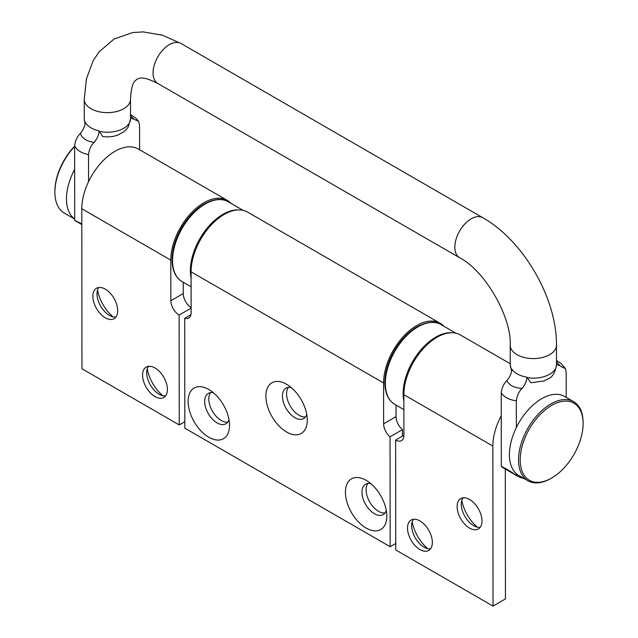<?xml version="1.0" encoding="UTF-8"?>
<svg xmlns="http://www.w3.org/2000/svg" width="638" height="638" viewBox="0 0 638 638"><rect width="100%" height="100%" fill="white"/><g stroke="black" fill="none" stroke-linecap="round" stroke-linejoin="round"><path stroke-width="0.96" d="M551.647 478.045L550.817 478.524A45.665 26.365 -60 0 1 527.985 480.781A45.665 26.365 -60 0 1 520.983 444.192A45.665 26.365 -60 0 1 550.817 403.958A45.665 26.365 -60 0 1 573.65 401.693A45.665 26.365 -60 0 1 583.108 422.595L583.108 423.552A44.493 25.687 -60 0 1 551.647 478.045L551.647 478.045A44.493 25.687 -60 0 1 520.185 459.878A44.493 25.687 -60 0 1 551.647 405.385A44.493 25.687 -60 0 1 583.108 423.552M527.985 480.781L518.877 475.525A45.665 26.365 -60 0 1 511.875 438.936A45.665 26.365 -60 0 1 541.71 398.694A45.665 26.365 -60 0 1 564.542 396.437L573.65 401.693M74.702 219.001A45.665 26.365 -60 0 1 74.654 169.389M74.702 219.081L64.35 213.108A45.665 26.365 -60 0 1 54.892 192.205A45.665 26.365 -60 0 1 74.63 146.453M54.892 192.205L54.892 191.248A44.493 25.687 -60 0 1 74.63 146.142M291.207 387.537A17.561 10.128 -120.1 0 0 286.071 388.143A17.561 10.128 -120.1 0 0 282.443 396.174A17.561 10.128 -120.1 0 0 290.13 413.847A17.561 10.128 -120.1 0 0 303.664 418.544A17.561 10.128 -120.1 0 0 306.742 414.389M265.886 396.182A29.268 16.883 59.9 0 1 286.518 384.22A29.268 16.883 59.9 0 1 307.285 420.083A29.268 16.883 59.9 0 1 307.285 420.115A29.268 16.883 59.9 0 1 286.598 432.014A29.268 16.883 59.9 0 1 265.886 396.182M288.384 387.378A17.561 10.128 -120.1 0 0 286.59 393.782A17.561 10.128 -120.1 0 0 292.938 409.939A17.561 10.128 -120.1 0 0 305.482 416.917M213.435 392.769A17.561 10.128 -120.1 0 0 208.291 393.375A17.561 10.128 -120.1 0 0 204.67 401.406A17.561 10.128 -120.1 0 0 212.358 419.07A17.561 10.128 -120.1 0 0 225.884 423.776A17.561 10.128 -120.1 0 0 228.97 419.621M188.114 401.414A29.268 16.883 59.9 0 1 208.738 389.451A29.268 16.883 59.9 0 1 229.513 425.315A29.268 16.883 59.9 0 1 229.513 425.339A29.268 16.883 59.9 0 1 208.825 437.245A29.268 16.883 59.9 0 1 188.114 401.414M210.612 392.601A17.561 10.128 -120.1 0 0 208.809 399.005A17.561 10.128 -120.1 0 0 215.166 415.163A17.561 10.128 -120.1 0 0 227.71 422.149M370.734 483.588A17.561 10.128 -120.1 0 0 365.598 484.194A17.561 10.128 -120.1 0 0 361.977 492.225A17.561 10.128 -120.1 0 0 369.657 509.89A17.561 10.128 -120.1 0 0 383.191 514.595A17.561 10.128 -120.1 0 0 386.277 510.44M345.421 492.233A29.268 16.883 59.9 0 1 366.045 480.27A29.268 16.883 59.9 0 1 386.811 516.134A29.268 16.883 59.9 0 1 386.811 516.158A29.268 16.883 59.9 0 1 366.132 528.065A29.268 16.883 59.9 0 1 345.421 492.233M367.919 483.421A17.561 10.128 -120.1 0 0 366.116 489.825A17.561 10.128 -120.1 0 0 372.464 505.982A17.561 10.128 -120.1 0 0 385.017 512.968M396.023 405.106L396.038 416.63A11.707 6.755 -120.1 0 0 402.466 429.645L390.041 436.831A11.707 6.755 59.9 0 1 383.621 423.815L383.582 382.967A46.837 27.043 -60 0 1 404.006 335.811A46.837 27.043 -60 0 1 440.108 323.243L247.624 212.111A46.837 27.043 120 0 0 211.513 224.672A46.837 27.043 120 0 0 191.089 271.836L191.129 312.684A11.707 6.755 59.9 0 1 188.712 318.035A11.707 6.755 59.9 0 1 184.717 318.29L190.922 314.701M440.108 323.243A46.837 27.043 -60 0 1 443.873 326.257M390.041 436.831L390.153 546.71L184.829 428.17L184.717 318.29M397.729 406.103L396.023 405.114M390.153 546.71L395.735 543.48M402.466 436.105L402.466 429.645M115.893 317.03A17.561 10.128 59.9 0 1 109.457 315.403A17.561 10.128 59.9 0 1 96.992 293.871A17.561 10.128 59.9 0 1 98.794 287.483M97.534 290.011A29.268 16.883 -120.1 0 0 113.07 316.863M191.121 307.62A11.707 6.755 59.9 0 1 183.266 293.544L183.25 282.259L184.956 283.256A46.837 27.043 120 0 0 184.988 283.264M147.258 368.852A29.268 16.883 -120.1 0 0 162.794 395.704M117.687 310.626A17.561 10.128 -120.1 0 0 110.007 292.954A17.561 10.128 -120.1 0 0 96.474 288.256A17.561 10.128 -120.1 0 0 92.853 296.287A17.561 10.128 -120.1 0 0 100.533 313.952A17.561 10.128 -120.1 0 0 114.066 318.657A17.561 10.128 -120.1 0 0 117.687 310.626M165.617 395.871A17.561 10.128 59.9 0 1 159.181 394.244A17.561 10.128 59.9 0 1 146.716 372.712A17.561 10.128 59.9 0 1 148.518 366.324M167.419 389.467A17.561 10.128 -120.1 0 0 159.731 371.794A17.561 10.128 -120.1 0 0 146.198 367.097A17.561 10.128 -120.1 0 0 142.577 375.128A17.561 10.128 -120.1 0 0 150.265 392.793A17.561 10.128 -120.1 0 0 163.791 397.498A17.561 10.128 -120.1 0 0 167.419 389.467M231.092 203.41A46.837 27.043 120 0 0 227.335 200.396A46.837 27.043 120 0 0 191.225 212.964A46.837 27.043 120 0 0 170.801 260.121L170.84 300.729A11.707 6.755 -120.1 0 0 179.134 315.06L191.121 308.122M227.335 200.396L138.334 149.013A46.837 27.043 120 0 0 102.224 161.581A46.837 27.043 120 0 0 81.8 208.738L81.959 368.772L179.246 424.94L179.134 315.06M184.829 421.71L179.246 424.94M463.076 497.8A17.561 10.128 -120.1 0 0 461.274 504.187A17.561 10.128 -120.1 0 0 461.274 504.203A17.561 10.128 -120.1 0 0 473.739 525.728A17.561 10.128 -120.1 0 0 480.175 527.347M477.352 527.179A29.268 16.883 59.9 0 1 461.816 500.328M501.253 415.729A46.837 27.043 120 0 0 492.863 446.066L493.022 606.1L505.44 598.915L505.312 469.042M427.731 548.664A29.268 16.883 59.9 0 1 412.188 521.812M457.135 506.604A17.561 10.128 59.9 0 1 460.756 498.573A17.561 10.128 59.9 0 1 474.289 503.27A17.561 10.128 59.9 0 1 481.977 520.943A17.561 10.128 59.9 0 1 478.356 528.974A17.561 10.128 59.9 0 1 464.823 524.276A17.561 10.128 59.9 0 1 457.135 506.604M413.456 519.284A17.561 10.128 -120.1 0 0 411.654 525.672A17.561 10.128 -120.1 0 0 424.11 547.205A17.561 10.128 -120.1 0 0 430.546 548.824M407.515 528.081A17.561 10.128 59.9 0 1 411.135 520.05A17.561 10.128 59.9 0 1 424.669 524.755A17.561 10.128 59.9 0 1 432.349 542.42A17.561 10.128 59.9 0 1 428.728 550.458A17.561 10.128 59.9 0 1 415.194 545.753A17.561 10.128 59.9 0 1 407.515 528.081M510.24 363.732L460.397 334.958A46.837 27.043 120 0 0 424.286 347.519A46.837 27.043 120 0 0 403.862 394.675L403.902 435.283A11.707 6.755 59.9 0 1 401.485 440.635A11.707 6.755 59.9 0 1 395.632 440.06L403.902 435.275M493.022 606.1L395.743 549.932L395.632 440.06M81.816 224.544L76.185 221.29A46.837 27.043 -60 0 1 74.71 220.325L74.63 145.815C76.935 150.265 81.568 153.2 88.522 154.603C89.089 149.643 90.939 145.56 94.073 142.37C97.199 138.781 98.866 134.945 99.073 130.862L102.694 136.564L107.359 136.931L113.189 136.388L117.727 135.136L123.955 131.707L126.316 129.506L128.334 126.755L130.527 118.843L130.503 99.257C131.061 89.097 132.616 82.932 135.176 80.771L137.074 79.144L139.435 78.314C142.593 77.166 148.726 78.889 157.841 83.498L459.615 257.728C484.888 270.656 511.636 316.911 510.217 345.23A23.128 13.366 -0.1 0 0 516.995 354.672A23.128 13.366 -0.1 0 0 542.196 357.551A23.128 13.366 -0.1 0 0 556.472 345.19L556.488 364.776C555.124 372.584 552.396 377.249 548.321 378.773L543.751 381.046L530.816 382.752L526.892 377.154A23.128 13.366 179.9 0 1 517.011 373.78A23.128 13.366 179.9 0 1 511.788 369.147C511.58 373.23 509.914 377.058 506.787 380.655C503.653 383.845 501.803 387.928 501.237 392.896L501.309 466.498C504.283 467.598 509.307 470.549 516.405 475.334A46.837 27.043 120 0 0 517.881 476.299A46.837 27.043 120 0 0 523.67 478.293M556.488 361.65L560.435 366.188L565.443 368.7L566.169 371.986L566.193 397.386M556.488 364.154L560.435 366.188M517.881 476.299L503.39 467.933A46.837 27.043 -60 0 1 501.309 466.498M130.519 115.725L133.996 119.266L138.526 121.204L139.562 125.072L139.586 149.739M130.527 118.006L133.996 119.266M99.073 130.862A23.128 13.366 179.9 0 1 91.051 127.855A23.128 13.366 179.9 0 1 85.197 122.145C84.982 126.109 83.363 129.857 80.34 133.398C77.126 136.715 75.22 140.854 74.63 145.815M94.073 142.37C86.616 141.325 82.039 138.334 80.34 133.398M501.261 392.888C504.156 397.179 509.18 399.819 516.325 400.824C516.892 395.911 518.798 391.772 522.036 388.406C514.483 388 509.403 385.416 506.787 380.655M522.036 388.406C525.058 384.866 526.677 381.117 526.892 377.154M74.71 220.325L81.816 223.858M88.546 181.678L88.515 154.611M516.405 475.334L516.397 473.747M516.357 427.54L516.325 400.824M383.621 423.815L396.038 416.63M191.089 271.836L383.582 382.967M170.84 300.729L183.266 293.544M170.801 260.121L81.8 208.738M403.862 394.675L492.863 446.066M394.882 404.444A46.103 26.621 -60 0 1 385.336 383.342A46.103 26.621 -60 0 1 417.938 326.879A46.103 26.621 -60 0 1 440.986 324.59C435.291 320.834 427.316 321.568 417.061 326.792C408.097 332.127 400.449 340.214 394.117 351.059C388.143 361.666 385.041 372.05 384.826 382.21C384.826 392.856 388.183 400.273 394.882 404.444L403.878 409.636M451.704 332.757A46.103 26.621 120 0 0 435.738 337.151A46.103 26.621 120 0 0 403.136 393.614A46.103 26.621 120 0 0 403.87 401.119M238.931 209.918A46.103 26.621 120 0 0 219.217 216.721A46.103 26.621 120 0 0 190.579 274.97A46.103 26.621 120 0 0 191.089 278.28M191.105 286.789L182.109 281.597A46.103 26.621 -60 0 1 172.778 264.698A46.103 26.621 -60 0 1 201.417 206.441A46.103 26.621 -60 0 1 228.213 201.752L243.134 210.365M556.488 364.776A23.128 13.366 179.9 0 1 526.892 377.632M130.527 118.843A23.128 13.366 179.9 0 1 99.073 131.34M511.78 369.609A23.128 13.366 179.9 0 1 510.24 364.816L511.604 371.117M85.189 122.6A23.128 13.366 179.9 0 1 84.272 118.891L84.256 99.305A23.128 13.366 179.9 0 0 91.027 108.747A23.128 13.366 179.9 0 0 123.732 108.723A23.128 13.366 179.9 0 0 130.503 99.257M459.615 257.728A23.128 13.35 -60 0 1 454.83 247.161A23.128 13.35 -60 0 1 464.911 223.882A23.128 13.35 -60 0 1 482.743 217.678C523.543 240.67 556.91 298.369 556.472 345.19M157.841 83.498A23.128 13.35 -60 0 1 153.048 72.931A23.128 13.35 -60 0 1 163.137 49.652A23.128 13.35 -60 0 1 180.961 43.448L482.743 217.678M440.986 324.59L455.907 333.203M182.109 281.597C175.402 277.426 172.053 270.01 172.053 259.363C172.268 249.203 175.362 238.819 181.344 228.213C186.655 219.049 193.059 211.76 200.539 206.353C213.658 197.397 223.459 198.585 228.213 201.752M85.069 123.732L84.272 118.891M565.22 368.325L560.882 363.277L556.488 360.47M130.519 114.553L135.974 118.269L138.342 120.957M510.217 345.23L510.24 364.816M180.961 43.448L162.299 35.162L143.167 31.9L132.72 32.546L114.09 39.006L99.073 51.869L93.22 60.618L86.417 78.897L84.256 99.305"/></g></svg>
